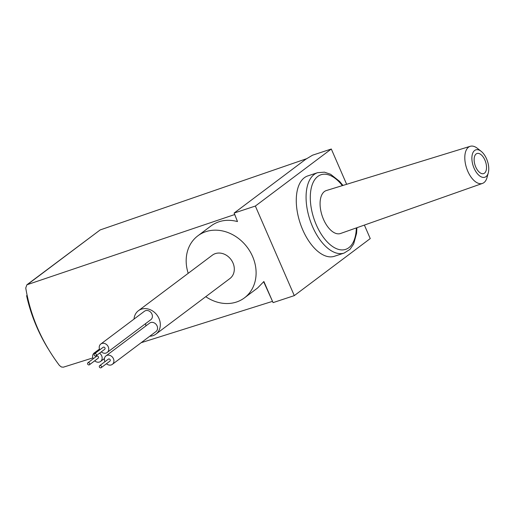 <?xml version="1.0" encoding="UTF-8"?>
<svg xmlns="http://www.w3.org/2000/svg" width="514" height="514" viewBox="0 0 514 514"><rect width="100%" height="100%" fill="white"/><g stroke="black" fill="none" stroke-linecap="round" stroke-linejoin="round"><path stroke-width="0.77" d="M234.712 214.434L237.494 221.56L234.121 213.059L305.702 159.295L312.531 155.202L331.305 149.009L255.355 206.05L234.121 213.059M188.208 273.313A38.794 32.613 53.1 0 1 197.845 235.83A38.794 32.613 53.1 0 1 247.215 247.266A38.794 32.613 53.1 0 1 244.439 297.876L257.604 287.988L263.881 281.518L273.062 302.63L294.297 295.621L255.355 206.05M263.643 281.698L272.471 301.262M234.474 214.614L26.895 284.788L100.159 229.938L306.787 158.646M48.065 348.64A151.155 127.054 53.1 0 1 26.606 295.698L27.146 295.524M26.895 284.788L25.751 288.001C30.422 315.969 41.653 341.797 59.444 365.486L61.417 366.996L63.357 367.182L92.835 357.917M141.157 342.703L272.227 301.442M237.494 221.56C227.509 218.977 218.733 220.397 211.17 225.819L197.845 235.83M26.606 295.698L27.101 295.332M244.439 297.876A38.794 32.613 53.1 0 1 236.44 302.039A38.794 32.613 53.1 0 1 205.761 296.681M134.025 319.078A14.61 12.285 53.1 0 1 138.382 310.739A14.61 12.285 53.1 0 1 156.976 315.043A14.61 12.285 53.1 0 1 155.928 334.106A14.61 12.285 53.1 0 1 152.915 335.674A14.61 12.285 53.1 0 1 149.78 336.227M145.552 323.659A5.288 4.446 53.1 0 1 145.738 326.03M105.974 355.9L149.619 323.113A5.288 4.446 53.1 0 1 156.352 324.675A5.288 4.446 53.1 0 1 155.973 331.575L112.328 364.362A5.288 4.446 -126.9 0 0 112.707 357.461A5.288 4.446 -126.9 0 0 105.974 355.9A5.288 4.446 -126.9 0 0 104.862 361.541A5.288 4.446 -126.9 0 0 104.94 361.715M100.808 344.027L144.46 311.246A5.288 4.446 53.1 0 1 151.193 312.801A5.288 4.446 53.1 0 1 150.814 319.702L107.163 352.488A5.288 4.446 -126.9 0 0 107.542 345.588A5.288 4.446 -126.9 0 0 100.808 344.027A5.288 4.446 -126.9 0 0 99.697 349.674A5.288 4.446 -126.9 0 0 99.78 349.841M138.382 310.739L212.366 255.169A14.61 12.285 53.1 0 1 230.959 259.48A14.61 12.285 53.1 0 1 229.919 278.537L155.928 334.106M94.685 360.828A5.288 4.446 -126.9 0 0 99.465 362.023A5.288 4.446 -126.9 0 0 100.558 361.458A5.288 4.446 -126.9 0 0 99.517 353.189M96.606 352.225A5.288 4.446 -126.9 0 0 94.203 352.996A5.288 4.446 -126.9 0 0 93.092 358.637A5.288 4.446 -126.9 0 0 93.169 358.811M89.404 364.786L98.135 358.232A1.259 1.06 -126.9 0 0 96.626 356.215L87.894 362.775A1.259 1.06 -126.9 0 0 89.404 364.786A1.259 1.06 -126.9 0 0 87.894 362.775M101.29 351.859A5.288 4.446 -126.9 0 0 106.07 353.054A5.288 4.446 -126.9 0 0 107.163 352.488M96.015 355.823L104.74 349.263A1.259 1.06 -126.9 0 0 103.23 347.252L94.499 353.805A1.259 1.06 -126.9 0 0 96.015 355.823A1.259 1.06 -126.9 0 0 94.499 353.805M106.449 363.732A5.288 4.446 -126.9 0 0 111.236 364.927A5.288 4.446 -126.9 0 0 112.328 364.362M101.174 367.696L109.906 361.136A1.259 1.06 -126.9 0 0 108.39 359.119L99.665 365.679A1.259 1.06 -126.9 0 0 101.174 367.696A1.259 1.06 -126.9 0 0 99.665 365.679M364.381 225.081L370.247 238.58L294.297 295.621M346.648 184.308L331.305 149.009M344.136 253.061L334.338 256.293A42.321 22.057 -108.3 0 1 301.358 226.481A42.321 22.057 -108.3 0 1 304.378 177.715A42.321 22.057 -108.3 0 1 307.809 175.91L317.607 172.678A42.321 22.057 71.7 0 0 314.183 174.484A42.321 22.057 71.7 0 0 311.156 223.249A42.321 22.057 71.7 0 0 344.136 253.061L349.95 249.386L353.638 244.041L356.587 233.311L356.915 227.715M481.22 151.36L477.455 148.373A19.538 10.184 71.7 0 0 470.226 146.304L326.351 190.546A22.616 11.79 71.7 0 0 324.405 191.549A22.616 11.79 71.7 0 0 322.831 217.718A22.616 11.79 71.7 0 0 340.531 233.497L482.473 183.414A19.538 10.184 71.7 0 0 487.054 177.446L488.3 172.807A14.411 7.511 71.7 0 0 481.22 151.36A14.411 7.511 71.7 0 0 474.647 150.473A14.411 7.511 71.7 0 0 475.675 171.303A14.411 7.511 71.7 0 0 488.3 172.807M470.226 146.304A19.538 10.184 71.7 0 0 468.543 147.171A19.538 10.184 71.7 0 0 467.181 169.781A19.538 10.184 71.7 0 0 482.473 183.414M476.157 153.949A10.582 5.513 71.7 0 0 475.418 166.195A10.582 5.513 71.7 0 0 483.7 173.578A10.582 5.513 71.7 0 0 485.563 161.82A10.582 5.513 71.7 0 0 477.069 153.48A10.582 5.513 71.7 0 0 476.157 153.949M100.159 229.938L27.685 284.37M342.369 185.625A39.302 20.483 71.7 0 0 317.825 176.418A39.302 20.483 71.7 0 0 323.621 237.635A39.302 20.483 71.7 0 0 356.33 227.92M100.558 361.458L104.438 358.541M94.203 352.996L99.465 349.045M342.966 185.438L339.574 181.358L330.605 174.265L324.437 172.164L317.607 172.678"/></g></svg>
